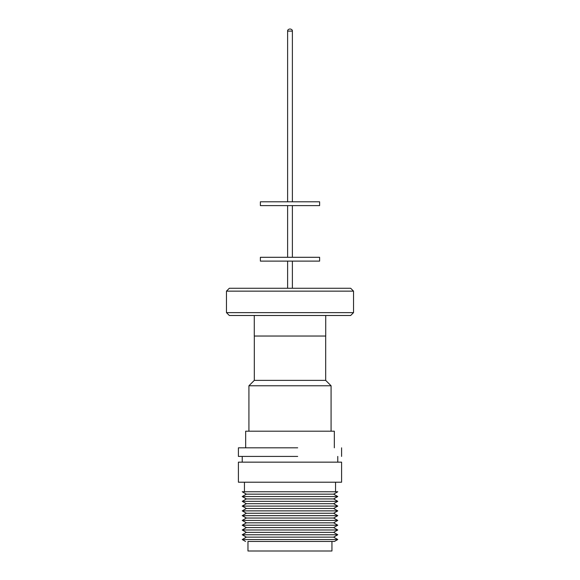 <?xml version="1.0" encoding="UTF-8"?>
<svg xmlns="http://www.w3.org/2000/svg" width="580" height="580" viewBox="0 0 580 580"><rect width="100%" height="100%" fill="white"/><g stroke="black" fill="none" stroke-linecap="round" stroke-linejoin="round"><path stroke-width="0.87" d="M319.616 257.295L260.384 257.295L260.384 261.116L319.616 261.116L319.616 257.295M319.616 201.796L260.384 201.796L260.384 205.617L319.616 205.617L319.616 201.796M325.685 336.037L325.685 380.371L254.315 380.371L248.921 385.765L248.921 431.194M325.685 380.371L331.079 385.765L248.921 385.765M334.326 447.818L334.326 431.194L245.673 431.194L245.673 447.818M297.692 447.818L238.409 447.818L238.409 456.416L297.692 456.416M341.591 462.151L238.409 462.151L238.409 482.212L341.591 482.212L341.591 462.151M335.552 482.212L335.552 491.767L242.23 491.767L246.369 494.153L242.23 496.545L337.77 496.545L333.63 494.153L246.369 494.153M333.63 494.153L337.77 491.767L244.448 491.767L244.448 482.212M333.63 498.93L246.369 498.93L242.23 501.323L337.77 501.323L333.63 498.93L337.77 496.545M333.63 503.708L246.369 503.708L242.23 506.093L337.77 506.093L333.63 503.708L337.77 501.323M333.63 508.486L246.369 508.486L242.23 510.871L337.77 510.871L333.63 508.486L337.77 506.093M333.63 513.264L246.369 513.264L242.23 515.649L337.77 515.649L333.63 513.264L337.77 510.871M333.63 518.041L246.369 518.041L242.23 520.427L337.77 520.427L333.63 518.041L337.77 515.649M333.63 522.819L246.369 522.819L242.23 525.204L337.77 525.204L333.63 522.819L337.77 520.427M333.63 527.59L246.369 527.59L242.23 529.982L337.77 529.982L333.63 527.59L337.77 525.204M333.63 532.367L246.369 532.367L242.23 534.76L337.77 534.76L333.63 532.367L337.77 529.982M333.63 537.145L246.369 537.145L242.23 539.538L337.77 539.538L333.63 537.145L337.77 534.76M331.941 551L331.941 541.445L334.457 541.445L247.964 541.445L247.964 551L331.941 551L331.941 541.445L247.964 541.445M229.332 288.267L350.668 288.267L353.532 291.138L226.468 291.138L229.332 288.267M353.532 312.635L350.668 315.498L229.332 315.498L226.468 312.635L353.532 312.635L353.532 291.138M226.468 312.635L226.468 291.138M325.728 315.498L325.728 336.037L254.272 336.037L254.272 315.498M290.29 29C291.805 29.384 292.501 30.08 292.385 31.102L287.615 31.102L287.615 201.796M292.385 261.116L292.385 288.267M292.385 205.617L292.385 257.295M292.385 31.102L292.385 201.796M331.079 385.765L331.079 431.194M341.591 447.818L341.591 456.416M337.77 456.416L337.77 462.151M334.457 541.445L337.77 539.538M245.543 541.445L242.23 539.538M246.369 537.145L242.23 534.76M246.369 532.367L242.23 529.982M246.369 527.59L242.23 525.204M246.369 522.819L242.23 520.427M246.369 518.041L242.23 515.649M246.369 513.264L242.23 510.871M246.369 508.486L242.23 506.093M246.369 503.708L242.23 501.323M246.369 498.93L242.23 496.545M242.23 456.416L242.23 462.151M254.315 336.037L254.315 380.371M287.615 261.116L287.615 288.267M287.615 205.617L287.615 257.295M287.615 31.102C287.499 30.08 288.195 29.384 289.71 29"/></g></svg>
